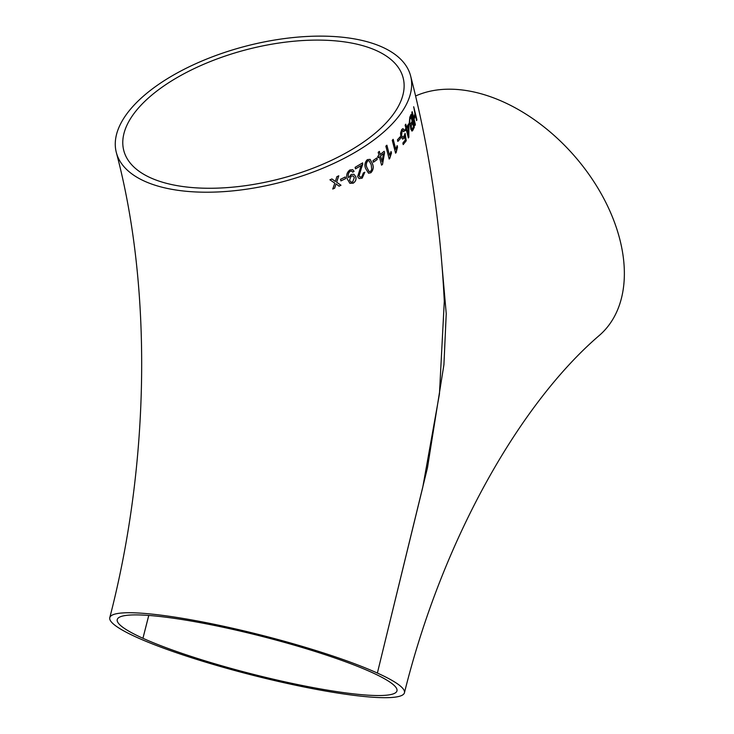 <?xml version="1.0" encoding="UTF-8"?>
<svg xmlns="http://www.w3.org/2000/svg" width="734" height="734" viewBox="0 0 734 734"><rect width="100%" height="100%" fill="white"/><g stroke="black" fill="none" stroke-linecap="round" stroke-linejoin="round"><path stroke-width="1.1" d="M404.443 692.768A152.039 20.488 -165.7 0 0 377.377 673.06A152.039 20.488 -165.7 0 0 214.787 624.395A152.039 20.488 -165.7 0 0 109.779 617.661A152.039 20.488 -165.7 0 0 136.836 637.369A152.039 20.488 -165.7 0 0 299.426 686.033A152.039 20.488 -165.7 0 0 404.443 692.768C442.969 537.371 521.296 402.131 599.66 335.144A152.039 99.228 -131.3 0 0 619.652 238.706A152.039 99.228 -131.3 0 0 415.609 95.989M441.877 264.148L446.235 313.693L443.923 364.688L427.472 467.769L377.377 673.06L422.756 487.293L439.446 393.965L444.29 301.289C440.372 222.604 429.142 147.47 410.6 75.877A152.039 70.262 165.4 0 1 383.726 132.019A152.039 70.262 165.4 0 1 226.485 191.436A152.039 70.262 165.4 0 1 116.321 152.479A152.039 70.262 165.4 0 1 245.752 46.178A152.039 70.262 165.4 0 1 410.6 75.877M371.276 672.16A144.332 19.451 -165.7 0 0 216.934 625.964A144.332 19.451 -165.7 0 0 117.247 619.569A144.332 19.451 -165.7 0 0 142.937 638.277A144.332 19.451 -165.7 0 0 297.279 684.473A144.332 19.451 -165.7 0 0 396.966 690.868A144.332 19.451 -165.7 0 0 371.276 672.16M386.901 145.231L389.506 155.269L391.084 151.525L391.479 153.048L389.194 159.03L385.836 146.149L386.901 145.231M389.983 157.718L391.479 153.048M340.934 180.913L340.503 179.325L345.255 176.995L345.677 178.582L340.934 180.913M348.705 177.729L351.146 174.499L353.962 174.279L355.816 176.775C356.44 179.481 355.577 181.61 353.238 183.179L349.889 183.326L347.365 179.142C345.98 175.518 346.815 172.453 349.879 169.949L352.687 169.655L354.091 171.306L352.724 172.224L351.779 171.105L350.191 171.261C348.301 172.958 347.769 175.013 348.613 177.408L348.613 177.408M363.367 172.921L364.826 172.233L362.174 178.151L359.155 178.601L357.623 176.655L361.146 165.554L355.504 168.848L355.1 167.334L362.651 162.875L359.091 175.857L360.045 177.077L361.853 176.83L363.367 172.921M370.138 159.361L372.551 163.875C373.835 167.251 373.276 170.205 370.863 172.747L368.551 173.215L365.569 168.444C364.303 165.077 364.908 162.141 367.376 159.627L370.138 159.361M393.204 139.35L395.8 149.378L397.14 145.616L397.525 147.139L395.598 153.158L392.259 140.277L393.204 139.35M381.57 165.132L379.386 156.81L378.074 157.792L377.698 156.351L379.001 155.369L378.193 152.296L379.368 151.397L380.175 154.47L384.185 151.287L384.561 152.727L382.524 164.407L381.57 165.132M373.395 162.242L372.973 160.663L376.771 157.957L377.193 159.544L373.395 162.242M397.865 141.405L397.452 139.818L400.03 136.928L400.434 138.515L397.865 141.405M405.306 140.001L404.746 136.139L403.828 138.396L402.654 139.093L400.828 136.634L400.562 133.019L401.782 129.441L403.003 128.633L404.562 130.542L403.874 131.68L402.113 130.735L401.617 135.496L402.773 137.24L403.672 136.753L405.131 133.414L406.251 140.745L403.241 144.58L402.856 143.075L405.306 140.001M402.782 130.331L402.03 130.735L402.819 130.34M408.37 137.983L406.278 129.67L405.563 130.707L405.196 129.267L405.911 128.23L405.131 125.156L405.764 124.211L406.544 127.285L408.609 123.945L408.884 137.212L408.37 137.983M410.306 125.679L410.765 125.523L409.196 123.853L409.774 117.275L411.132 114.357L414.325 127.193L412.04 131.102L410.856 129.322L410.352 125.679M415.004 125.514L411.82 112.687L412.205 111.678L413.719 117.724L414.967 113.816L413.719 106.779L416.875 119.614L416.618 120.596L415.343 115.33L414.095 119.238L415.38 124.514L415.004 125.514M338.998 186.152L340.961 185.225L336.612 182.215L340.998 185.252L339.044 186.179L336.089 183.904L334.658 188.179L332.75 189.033L334.823 183.179L329.961 179.812L331.933 178.94L335.383 181.509L336.851 176.701L338.75 175.811L336.658 182.243L337.31 182.693M333.942 180.436L334.658 180.968M345.659 42.058A144.332 66.693 165.4 0 1 403.131 77.813A144.332 66.693 165.4 0 1 280.26 178.72A144.332 66.693 165.4 0 1 123.78 150.534A144.332 66.693 165.4 0 1 191.941 69.684A144.332 66.693 165.4 0 1 345.659 42.058M148.745 615.441L142.937 638.277L148.782 615.441M329.915 179.784L334.777 183.151M332.704 189.005L334.658 188.179M334.621 188.152L336.089 183.904M336.612 182.215L338.704 175.775M335.346 181.482L334.621 180.94M414.912 125.523L415.38 124.514M415.288 124.523L414.095 119.238M414.004 119.247L415.343 115.33M416.527 120.605L416.875 119.614M416.784 119.624L413.627 106.788M412.113 111.687L413.719 117.724M411.994 131.102L413.003 130.065M412.912 130.065L414.325 127.193M414.233 127.193L411.04 114.366M410.499 124.037L409.682 122.807L409.737 119.541L410.976 116.889L412.178 121.293L410.545 124.037L409.774 122.807L409.829 119.541L411.068 116.88M411.985 129.248L411.26 128.129L411.233 125.587L412.462 122.817L413.508 126.688L412.031 129.248L411.352 128.12L411.315 125.578L412.554 122.807M405.48 130.707L406.278 129.67M408.287 137.983L408.884 137.212M408.801 137.212L408.976 125.395M408.884 125.395L408.517 123.954M405.673 124.211L406.544 127.285M408.37 134.505L406.819 128.725L408.425 126.321L408.37 134.505L406.911 128.725L408.425 126.321M402.617 139.093L403.746 138.396L404.746 136.139M403.159 144.58L406.251 140.745M406.159 140.745L405.049 133.414M402.727 137.24L401.617 135.496M401.535 135.487L402.03 130.735M403.783 131.67L404.562 130.542M404.48 130.542L402.957 128.633M397.782 141.396L400.434 138.515M400.351 138.515L399.938 136.928M373.331 162.223L377.193 159.544M377.12 159.526L376.707 157.938M378.01 157.773L379.386 156.81M381.497 165.122L382.524 164.407M382.451 164.388L384.561 152.727M384.488 152.718L384.111 151.268M379.304 151.378L380.175 154.47M382.065 161.709L380.487 155.902L383.469 153.617L382.065 161.709L380.551 155.92L383.469 153.617M386.818 145.222L389.506 155.269M389.121 159.021L389.8 158.434M391.396 153.039L391.002 151.516M393.121 139.341L395.8 149.378M395.516 153.149L396.204 152.562M396.121 152.553L397.525 147.139M397.443 147.139L397.057 145.616M368.523 173.206L370.798 172.729C373.211 170.187 373.771 167.233 372.487 163.856L372.551 163.875M372.487 163.856L370.074 159.342M369.064 171.6L366.89 167.554C365.844 165.178 366.101 162.966 367.661 160.902L369.074 160.737M371.716 169.554L370.523 171.426L369.101 171.618L366.954 167.572C365.908 165.205 366.165 162.985 367.716 160.92L369.101 160.746L371.239 164.774L371.716 169.554M359.128 178.591L362.11 178.133L364.77 172.251M360.027 177.068L359.091 175.857M359.036 175.83L361.036 169.37M360.972 169.343L362.779 164.077M362.715 164.049L362.587 162.856M355.449 168.82L361.146 165.554M349.87 183.317L353.182 183.151C355.522 181.592 356.385 179.454 355.761 176.756L353.935 174.261M348.558 177.38C347.723 174.986 348.246 172.93 350.136 171.233L350.191 171.261M350.136 171.233L351.751 171.086M352.678 172.196L354.091 171.306M354.036 171.288L352.669 169.646M350.815 182.014L349.522 180.206L351.109 176.059L353.146 175.958M351.164 176.087L353.173 175.967L354.311 177.555L352.705 181.959L350.843 182.032L349.577 180.234L351.109 176.059M340.888 180.885L345.677 178.582M345.631 178.555L345.2 176.967M116.321 152.479C151.846 285.966 150.369 461.209 109.779 617.661"/></g></svg>
